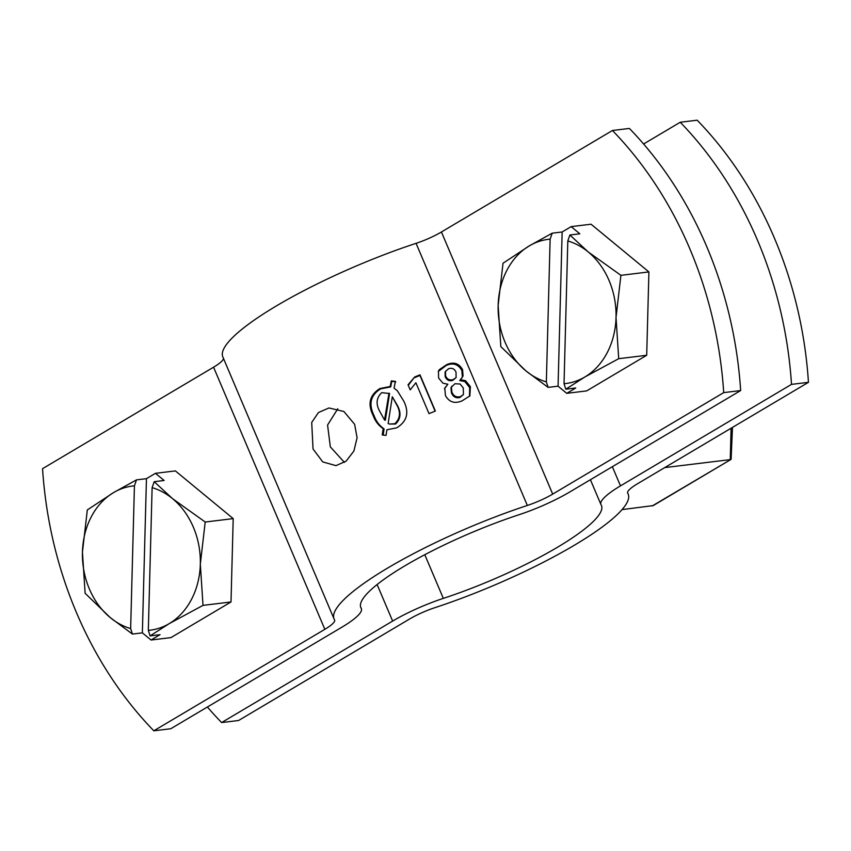 <?xml version="1.0" encoding="UTF-8"?>
<svg xmlns="http://www.w3.org/2000/svg" width="851" height="851" viewBox="0 0 851 851"><rect width="100%" height="100%" fill="white"/><g stroke="black" fill="none" stroke-linecap="round" stroke-linejoin="round"><path stroke-width="1.28" d="M680.236 122.257L697.182 120.193A363.079 293.744 83.1 0 1 774.527 238.376A363.079 293.744 83.1 0 1 808.45 382.322L791.504 384.375A363.079 293.744 83.1 0 0 757.571 240.439A363.079 293.744 83.1 0 0 680.236 122.257L643.601 143.989M627.549 492.633L628.187 494.144A159.754 31.498 157 0 1 574.351 545.236A159.754 31.498 157 0 1 434.925 607.667A29.051 5.723 -23 0 0 409.576 619.017L238.557 720.51L221.611 722.563L392.63 621.081A58.091 11.457 -23 0 1 443.328 598.381A130.714 25.775 157 0 0 557.405 547.299A130.714 25.775 157 0 0 601.455 505.494A130.714 25.775 157 0 0 601.072 504.771A58.091 11.457 -23 0 1 600.902 504.441A58.091 11.457 -23 0 1 620.485 485.868L791.504 384.375M628.187 494.144A159.754 31.498 157 0 0 627.73 493.261A29.051 5.723 -23 0 1 627.644 493.091A29.051 5.723 -23 0 1 637.431 483.804L808.45 382.322M221.611 722.563A363.079 293.744 83.1 0 1 207.399 707.011M482.145 528.248L471.454 532.673M652.206 505.951L731.105 459.37L653.217 505.59L622.028 509.621M731.094 428.223L730.264 459.625L664.759 467.593M731.105 459.37L732.477 427.404M354.633 424.298L357.09 437.797L353.878 451.062L346.166 461.104L335.964 465.646L322.742 461.912L313.04 448.988L311.711 422.468L318.444 412.544L328.954 407.969L343.878 411.49L354.633 424.298M344.421 462.401L330.337 446.881L327.571 425.053L337.794 408.746M706.734 246.62A363.079 293.744 83.1 0 1 740.657 390.556L723.712 392.619A363.079 293.744 83.1 0 0 689.778 248.673A363.079 293.744 83.1 0 0 612.443 130.49L629.389 128.437A363.079 293.744 83.1 0 1 706.734 246.62M360.516 606.699L361.356 608.678A58.091 11.457 157 0 1 341.783 627.261L170.764 728.743L153.818 730.807A363.079 293.744 83.1 0 1 42.55 468.678L213.569 367.196A29.051 5.723 157 0 0 223.451 358.367M361.356 608.678A58.091 11.457 157 0 0 361.196 608.359A130.714 25.775 -23 0 1 360.813 607.635A130.714 25.775 -23 0 1 518.94 514.749A58.091 11.457 157 0 0 569.638 492.048L740.657 390.556M153.818 730.807L324.837 629.325A29.051 5.723 157 0 0 334.624 620.028A29.051 5.723 157 0 0 334.539 619.868A159.754 31.498 -23 0 1 334.081 618.985A159.754 31.498 -23 0 1 527.343 505.462A29.051 5.723 157 0 0 552.693 494.101L723.712 392.619M334.081 618.985L222.813 356.856A159.754 31.498 -23 0 1 416.075 243.333A29.051 5.723 157 0 0 441.424 231.983L612.443 130.49M462.178 400.81C454.806 403.97 449.232 402.246 445.456 395.619L444.775 388.088L447.839 384.226L442.967 383.184L438.605 378.046L438.446 371.1L439.254 369.706L446.807 364.59C453.743 361.632 458.997 363.313 462.582 369.653L463.061 376.057L460.37 379.716L465.508 380.663L470.38 386.641L469.88 395.906L462.178 400.81M414.671 377.004A159.754 31.498 157 0 1 419.99 374.834L435.361 411.054A159.754 31.498 157 0 0 429.01 413.639L415.884 382.737L410.214 389.896L408.044 384.79L414.671 377.004L408.267 385.312L410.214 389.896M386.035 435.393L382.237 434.925L383.173 428.617C378.535 425.521 375.195 421.16 373.153 415.533C367.409 403.906 369.685 394.907 379.982 388.524L390.183 386.492L391.322 380.886L395.364 381.386L394.077 388.141L397.311 390.715L403.757 401.087C409.437 412.607 407.055 421.532 396.609 427.872L386.918 429.766L386.035 435.393M383.184 435.116L384.056 428.84C379.472 425.723 376.153 421.341 374.11 415.724C368.377 404.087 370.557 395.13 380.663 388.843L390.694 386.897L391.779 381.312L395.768 381.833M383.173 428.617L384.056 428.84M373.153 415.533L374.11 415.724M379.982 388.524L380.663 388.843M394.077 388.141L397.47 390.875M384.546 420.011L385.354 420.266L389.567 393.524L381.759 392.651C376.216 397.896 375.642 404.299 380.035 411.863L384.546 420.011L388.992 393.151M389.343 424.053L395.524 424.053C400.917 418.83 401.417 412.416 397.023 404.81L392.311 396.779L388.141 423.468L389.343 424.053L394.843 423.734C400.353 418.458 400.906 412.012 396.492 404.416L392.311 396.779M395.524 424.053L394.843 423.734M397.023 404.81L396.492 404.416M419.99 374.834L419.969 375.461A156.85 30.923 157 0 0 414.745 377.589M419.969 375.461L435.116 411.15M444.445 388.843L447.839 384.226M438.297 371.462L446.296 365.409C453.104 362.494 458.285 364.207 461.859 370.547L462.37 376.94L461.636 378.355M439.254 369.706L438.903 370.462M446.807 364.59L446.296 365.409M462.582 369.653L461.859 370.547M463.061 376.057L462.37 376.94M460.37 379.716L459.753 380.567L464.806 381.546L469.646 387.535L469.507 396.375M465.508 380.663L464.806 381.546M470.38 386.641L469.646 387.535M451.796 386.226L450.977 387.918L451.434 392.79C453.083 396.811 455.913 398.374 459.912 397.491L463.465 394.534L463.274 387.886L460.072 384.003L454.934 383.737L451.413 387.131L451.838 392.013C453.487 396.034 456.349 397.587 460.423 396.672L463.465 394.534M445.073 372.238L445.764 370.993L445.073 372.238L445.19 376.695C446.732 380.11 449.222 381.344 452.668 380.418L456.104 377.567L456.03 372.217C454.54 368.749 452.051 367.589 448.562 368.738L445.52 371.451L445.616 375.919C447.147 379.323 449.668 380.557 453.179 379.599L456.104 377.567M452.668 380.418L453.179 379.599M445.19 376.695L445.616 375.919M459.912 397.491L460.423 396.672M450.977 387.918L451.796 386.216M451.434 392.79L451.838 392.013M146.446 478.666L136.5 479.879L113.566 492.58L87.323 509.94L82.441 552.076A72.612 58.751 -96.9 0 0 89.376 588.966A72.612 58.751 -96.9 0 0 110.258 617.603L132.426 634.069L142.362 632.857L151.042 640.016L170.955 637.601L231.004 601.965L233.206 518.621L175.37 470.901L155.456 473.326L146.446 478.666L142.362 632.857M136.5 479.879L134.426 485.847A72.612 58.751 -96.9 0 0 113.566 492.58A72.612 58.751 -96.9 0 0 82.441 552.076L85.121 593.285L110.258 617.603A72.612 58.751 -96.9 0 0 130.65 628.57L132.426 634.069M205.208 522.025L200.325 564.149L203.006 605.369L169.2 623.645L150.106 635.878L148.329 630.378A72.612 58.751 -96.9 0 0 169.2 623.645A72.612 58.751 -96.9 0 0 200.325 564.149A72.612 58.751 -96.9 0 0 172.508 498.622A72.612 58.751 -96.9 0 0 152.116 487.655L154.191 481.687L172.508 498.622L205.208 522.025L233.206 518.621M148.329 630.378L152.116 487.655M203.006 605.369L231.004 601.965M154.191 481.687L164.126 480.485L155.456 473.326M150.106 635.878L160.041 634.676L151.042 640.016M134.426 485.847L130.65 628.57M562.149 231.983L552.203 233.185L529.269 245.896L503.026 263.246L498.143 305.381A72.612 58.751 -96.9 0 0 505.079 342.283A72.612 58.751 -96.9 0 0 525.961 370.919L548.118 387.386L558.065 386.173L566.745 393.332L586.658 390.907L646.696 355.282L648.909 271.926L591.062 224.217L571.149 226.632L562.149 231.983L558.065 386.173M552.203 233.185L550.129 239.152A72.612 58.751 -96.9 0 0 529.269 245.896A72.612 58.751 -96.9 0 0 498.143 305.381L500.824 346.602L525.961 370.919A72.612 58.751 -96.9 0 0 546.353 381.886L548.118 387.386M620.911 275.33L616.028 317.466L618.709 358.686L584.903 376.961L565.809 389.194L564.032 383.695A72.612 58.751 -96.9 0 0 584.903 376.961A72.612 58.751 -96.9 0 0 616.028 317.466A72.612 58.751 -96.9 0 0 588.211 251.939A72.612 58.751 -96.9 0 0 567.808 240.971L569.883 235.004L588.211 251.939L620.911 275.33L648.909 271.926M564.032 383.695L567.808 240.971M618.709 358.686L646.696 355.282M569.883 235.004L579.829 233.791L571.149 226.632M565.809 389.194L575.744 387.992L566.745 393.332M550.129 239.152L546.353 381.886M612.348 466.699L620.485 485.868M377.121 584.541L392.63 621.081M424.787 554.714L443.328 598.381M441.424 231.983L552.693 494.101M360.558 606.859L361.196 608.359M213.569 367.196L324.837 629.325M416.075 243.333L527.343 505.462M590.413 479.719L600.902 504.441"/></g></svg>
